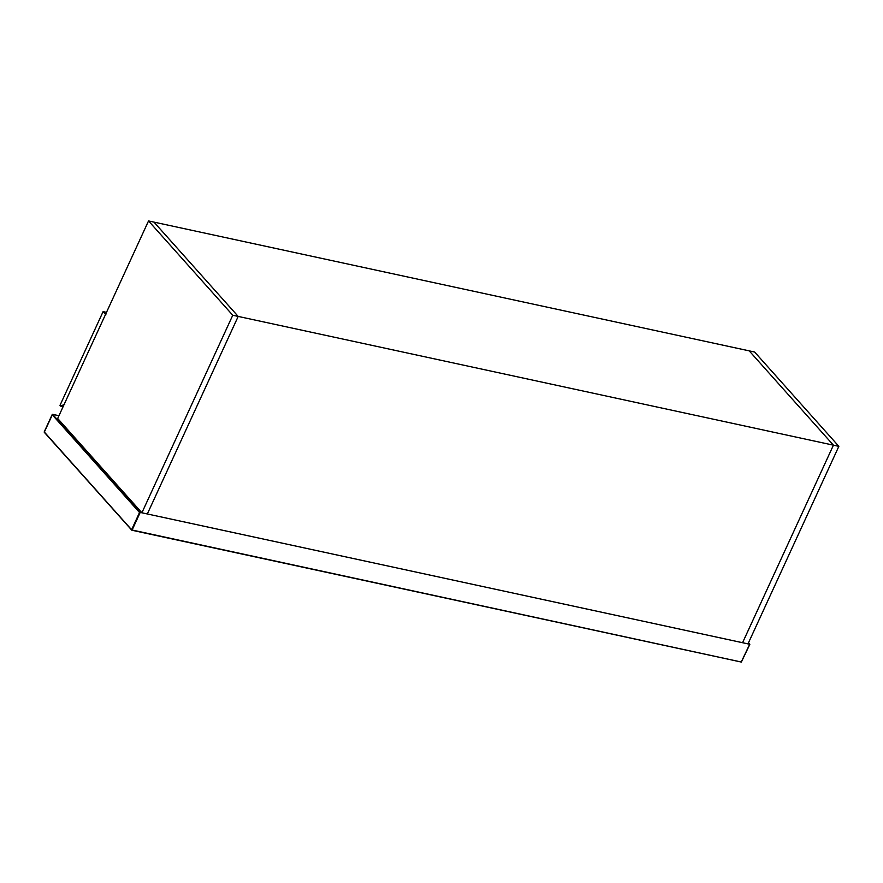 <?xml version="1.0" encoding="UTF-8"?>
<svg xmlns="http://www.w3.org/2000/svg" width="883" height="883" viewBox="0 0 883 883"><rect width="100%" height="100%" fill="white"/><g stroke="black" fill="none" stroke-linecap="round" stroke-linejoin="round"><path stroke-width="1.32" d="M749.822 644.38L741.334 662.062L131.854 530.23L44.249 432.251L52.572 414.326L58.951 415.705L52.649 414.37L140.209 512.427L749.689 644.259L741.256 662.018L132.119 530.021L140.209 512.427L139.525 512.515L131.6 529.756L44.216 431.897L52.141 414.657L139.525 512.515M148.532 220.938L153.962 222.108L238.189 316.423L147.329 513.961L141.898 512.791L57.682 418.476L148.532 220.938L232.759 315.253L238.189 316.423L147.329 513.961L742.57 642.714L833.431 445.175L749.203 350.86L754.623 352.03L838.85 446.345L747.989 643.884L742.57 642.714L833.431 445.175L838.85 446.345M141.898 512.791L232.759 315.253M833.431 445.175L749.203 350.86L153.962 222.108L238.189 316.423L833.431 445.175M64.779 404.193L60.695 406.147L59.989 405.363L103.101 311.622L105.916 314.767M103.101 311.622L106.49 312.35M60.695 406.147L63.112 406.677M44.393 432.328L131.777 530.186L741.256 662.018L749.689 644.259L748.453 642.879M749.81 644.314L748.486 642.824"/></g></svg>
